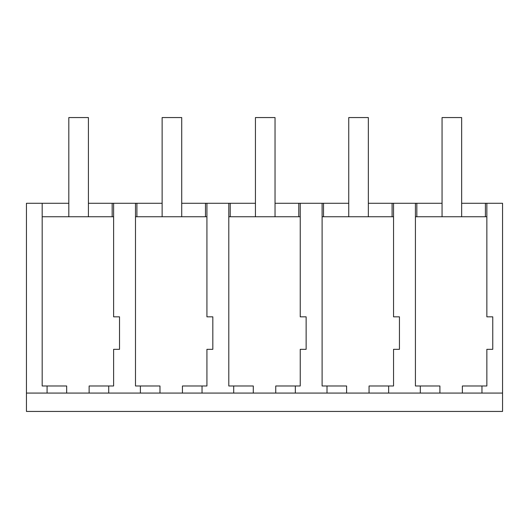 <?xml version="1.0" encoding="UTF-8"?>
<svg xmlns="http://www.w3.org/2000/svg" width="529" height="529" viewBox="0 0 529 529"><rect width="100%" height="100%" fill="white"/><g stroke="black" fill="none" stroke-linecap="round" stroke-linejoin="round"><path stroke-width="0.79" d="M26.45 393.073L47.081 393.073L47.081 385.991L66.674 385.991L66.674 393.073L502.55 393.073L502.55 411.443L26.45 411.443L26.45 203.275L68.816 203.275M42.181 203.275L42.181 385.991L47.081 385.991M47.081 393.073L66.674 393.073M42.181 216.745L113.616 216.745M89.13 393.073L89.13 385.991L113.616 385.991L113.616 349.319L119.514 349.319L119.514 316.831L113.616 316.831L113.616 203.275L88.409 203.275M420.317 393.073L420.317 385.991L415.424 385.991L415.424 216.745L486.852 216.745L486.852 203.275L461.652 203.275M135.49 216.745L206.925 216.745L206.925 203.275L181.718 203.275M233.699 393.073L233.699 385.991L228.799 385.991L228.799 216.745L300.234 216.745L300.234 203.275L275.034 203.275M327.008 393.073L327.008 385.991L322.108 385.991L322.108 216.745L393.543 216.745M416.832 216.745L416.832 203.275L415.424 203.275L415.424 216.745M416.832 203.275L442.059 203.275M136.905 216.745L136.905 203.275L135.49 203.275L135.49 385.991L159.983 385.991L159.983 393.073M136.905 203.275L162.132 203.275M230.214 216.745L230.214 203.275L228.799 203.275L228.799 216.745M230.214 203.275L255.441 203.275M323.523 216.745L323.523 203.275L322.108 203.275L322.108 216.745M323.523 203.275L348.75 203.275M368.343 203.275L415.424 203.275M108.723 393.073L108.723 385.991M113.616 203.275L135.49 203.275M140.39 393.073L140.39 385.991M112.168 216.745L112.168 203.275M486.852 203.275L502.55 203.275L502.55 393.073M486.852 216.745L486.852 316.831L492.757 316.831L492.757 349.319L486.852 349.319L486.852 385.991L481.959 385.991L481.959 393.073M485.404 216.745L485.404 203.275M462.366 393.073L462.366 385.991L481.959 385.991M393.543 203.275L393.543 316.831L399.441 316.831L399.441 349.319L393.543 349.319L393.543 385.991L388.65 385.991L388.65 393.073M439.91 393.073L439.91 385.991L420.317 385.991M392.095 216.745L392.095 203.275M182.439 393.073L182.439 385.991L206.925 385.991L206.925 349.319L212.823 349.319L212.823 316.831L206.925 316.831L206.925 216.745M202.032 393.073L202.032 385.991M206.925 203.275L228.799 203.275M205.477 216.745L205.477 203.275M275.748 393.073L275.748 385.991L300.234 385.991L300.234 349.319L306.132 349.319L306.132 316.831L300.234 316.831L300.234 216.745M295.341 393.073L295.341 385.991M253.292 393.073L253.292 385.991L233.699 385.991M300.234 203.275L322.108 203.275M298.786 216.745L298.786 203.275M369.057 393.073L369.057 385.991L388.65 385.991M346.601 393.073L346.601 385.991L327.008 385.991M88.409 216.745L88.409 117.557L68.816 117.557L68.816 216.745M181.718 216.745L181.718 117.557L162.132 117.557L162.132 216.745M275.034 216.745L275.034 117.557L255.441 117.557L255.441 216.745M368.343 216.745L368.343 117.557L348.75 117.557L348.75 216.745M461.652 216.745L461.652 117.557L442.059 117.557L442.059 216.745"/></g></svg>
